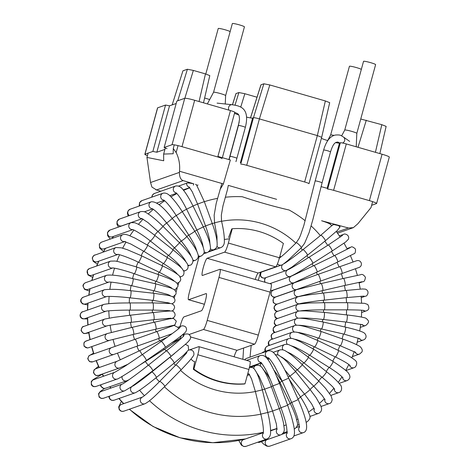 <?xml version="1.0" encoding="UTF-8"?>
<svg xmlns="http://www.w3.org/2000/svg" width="470" height="470" viewBox="0 0 470 470"><rect width="100%" height="100%" fill="white"/><g stroke="black" fill="none" stroke-linecap="round" stroke-linejoin="round"><path stroke-width="0.7" d="M180.022 326.544L180.175 325.986A8.948 1.222 -73.9 0 1 183.934 316.903L201.424 310.764A8.948 1.222 -73.9 0 0 205.073 302.093A8.948 1.222 -73.9 0 0 206.254 293.574A8.948 1.222 -73.9 0 0 206.124 293.58L188.635 299.719A8.948 1.222 -73.9 0 1 188.511 299.725A8.948 1.222 -73.9 0 1 189.575 291.617L199.104 256.779M279.474 257.772A8.948 1.222 106.1 0 1 275.714 266.86L258.224 273L207.111 258.283L224.601 252.143A8.948 1.222 -73.9 0 0 228.361 243.055L279.474 257.772L283.392 243.454A77.856 76.763 -109.3 0 0 232.28 228.737L231.716 228.937L228.596 237.538M255.239 279.462A8.948 1.222 106.1 0 1 258.224 273M207.111 258.283A8.948 1.222 -73.9 0 0 203.463 266.954A8.948 1.222 -73.9 0 0 202.282 275.473A8.948 1.222 -73.9 0 0 202.411 275.467L219.901 269.328A8.948 1.222 -73.9 0 1 220.025 269.322A8.948 1.222 -73.9 0 1 218.961 277.423L207.205 320.387L258.324 335.104A8.948 1.222 106.1 0 1 254.558 344.187L237.068 350.326L190.544 336.931M220.025 269.322L271.137 284.039A8.948 1.222 106.1 0 1 270.074 292.14L258.324 335.104M189.128 334.499L203.445 329.47A8.948 1.222 -73.9 0 0 207.205 320.387M234.084 356.789A8.948 1.222 106.1 0 1 237.068 350.326M198.869 346.649L249.987 361.365A8.948 1.222 106.1 0 1 248.918 369.473L197.805 354.756A8.948 1.222 -73.9 0 0 198.869 346.649A8.948 1.222 -73.9 0 0 198.745 346.654L189.68 349.839M232.28 228.737L228.361 243.055M197.805 354.756L193.887 369.073A77.856 76.763 -109.3 0 0 244.999 383.79L248.918 369.473M244.999 383.79L244.435 383.984A77.856 76.763 -109.3 0 1 193.323 369.267L193.887 369.073M194.75 361.265L193.323 369.267M356.219 146.787L356.818 133.363A6.263 0.599 -164.7 0 0 350.931 131.148A6.263 0.599 -164.7 0 0 344.739 130.061L341.643 135.871M327.678 140.548L330.633 135.008A6.263 0.599 15.3 0 1 330.704 134.955A6.263 0.599 15.3 0 1 334.076 135.407M225.253 104.04L225.629 95.592A6.263 0.599 -164.7 0 0 219.743 93.371A6.263 0.599 -164.7 0 0 213.55 92.29L207.352 103.923M204.603 98.048A6.263 0.599 15.3 0 1 209.661 99.587M330.627 135.013L349.433 66.282A6.263 0.599 15.3 0 1 349.51 66.223A6.263 0.599 15.3 0 1 355.232 67.251A6.263 0.599 15.3 0 1 361.336 69.378M213.545 92.296L232.345 23.565A6.263 0.599 15.3 0 1 232.427 23.5A6.263 0.599 15.3 0 1 238.966 24.751A6.263 0.599 15.3 0 1 244.429 26.872L225.629 95.598M356.818 133.374L375.618 64.643A6.263 0.599 -164.7 0 0 370.154 62.522A6.263 0.599 -164.7 0 0 363.615 61.27A6.263 0.599 -164.7 0 0 363.539 61.335L344.733 130.067M230.147 31.602A6.263 0.599 -164.7 0 0 224.037 29.481A6.263 0.599 -164.7 0 0 218.321 28.447A6.263 0.599 -164.7 0 0 218.239 28.511L205.795 74.007M165.558 105.045L152.868 151.44L156.839 152.227L169.529 105.826L165.558 105.045L157.662 107.818A8.948 0.858 15.3 0 0 157.544 107.906L144.854 154.307A8.948 0.858 -164.7 0 0 147.427 155.658M152.868 151.44L144.966 154.213A8.948 0.858 -164.7 0 0 144.854 154.307M235.964 93.595L238.883 92.543L244.841 93.718L257.014 97.219M360.748 119.01L381.805 124.679L386.134 126.389M371.629 205.284L376.499 203.575A8.948 0.858 -164.7 0 0 376.611 203.487A8.948 0.858 -164.7 0 0 369.391 200.631L333.612 190.326A5.37 0.517 -164.7 0 0 327.655 189.151L340.351 142.757A5.37 0.517 15.3 0 1 346.308 143.932L333.612 190.326M369.391 200.631L382.087 154.231A8.948 0.858 15.3 0 1 389.307 157.086L376.611 203.487M340.351 142.757L339.505 143.05A8.948 0.858 -164.7 0 1 335.592 142.598M321.392 138.333A8.948 0.858 -164.7 0 0 327.743 140.565M304.648 181.99L317.344 135.589L321.68 137.293L308.984 183.7A5.37 0.517 -164.7 0 0 304.648 181.99L246.721 165.311A5.37 0.517 -164.7 0 0 240.763 164.136M260.932 84.835L263.852 83.783L269.804 84.953L325.357 100.95L329.693 102.66M246.644 117.124A8.948 0.858 -164.7 0 0 252.613 118.035L253.459 117.735L241.022 163.184M234.501 113.317A8.948 0.858 -164.7 0 0 238.772 114.921M222.093 158.684A5.37 0.517 -164.7 0 0 217.757 156.968L181.978 146.669A8.948 0.858 -164.7 0 0 172.049 144.713L164.147 147.48L166.991 148.661M217.757 156.968L230.453 110.573A5.37 0.517 15.3 0 1 234.783 112.289L222.375 157.656M156.839 152.227L164.923 149.389M325.357 100.95L317.344 135.589L259.411 118.91C256.279 117.988 254.293 117.6 253.459 117.735L263.852 83.783M382.087 154.231L346.308 143.932M230.453 110.573L194.674 100.275A8.948 0.858 15.3 0 0 184.739 98.312L176.843 101.085L164.147 147.48M169.529 105.826L176.185 103.494M182.93 70.847L172.143 104.939M183 70.794L187.401 69.249L193.358 70.424L205.466 73.907L209.796 75.617M332.137 225.565L331.755 225.694M340.086 226.869L338.329 225.547L333.248 224.425L333.571 224.084L333.183 224.989M370.953 207.646L357.858 223.761L353.364 227.65L348.435 228.003L321.586 220.741C327.549 222.692 330.563 224.014 330.639 224.707L330.68 224.437M305.171 220.759A110.074 108.523 70.7 0 0 289.144 210.031C273.317 206.365 257.689 201.936 242.262 196.736A110.074 108.523 70.7 0 0 225.224 197.253M217.91 156.428L230.359 159.964L223.391 183.911L220.048 189.504M276.642 199.333L228.314 185.386L227.38 189.992M148.032 153.461L146.946 157.432L150.553 182.519L179.399 172.396C179.446 177.025 180.697 179.763 183.159 180.603L193.787 183.817C189.339 182.924 186.954 182.736 186.631 183.241L178.606 186.061M196.46 184.757L195.52 184.311M179.399 172.396L179.528 171.245L223.391 183.911M179.528 171.245C180.11 164.465 178.982 158.237 176.138 152.574L173.271 148.496L174.264 144.848M178.036 145.63L176.138 152.574M165.129 148.485L165.646 148.103M146.94 157.432L163.695 160.763L163.625 154.078L173.201 153.731L173.271 148.496M321.051 186.613L327.837 188.499M150.553 182.519L151.945 187.089L156.557 189.939L183.159 180.603M253.724 368.48A3.578 3.531 -109.3 0 1 256.062 365.396L250.863 367.223M259.217 272.647A3.578 3.531 -109.3 0 0 260.374 272.453L281.53 265.027C281.747 265.333 283.927 263.758 288.069 260.31L301.346 247.725A3.578 0.541 -135.4 0 0 299.173 244.829A3.578 0.541 -135.4 0 0 296.247 242.696C287.74 251.174 281.994 256.385 279.004 258.336M281.53 265.027A3.578 3.531 -109.3 0 1 277.5 263.746M340.092 226.863L337.407 230.429L325.34 240.793A3.578 0.564 -128.9 0 0 323.53 237.655A3.578 0.564 -128.9 0 0 320.84 235.223L333.571 224.084M325.34 240.793L307.462 255.228A3.578 0.564 -128.9 0 0 305.653 252.09A3.578 0.564 -128.9 0 0 302.968 249.658L320.84 235.223M307.462 255.228L292.005 267.025L286.348 270.456A3.578 3.531 -109.3 0 1 282.77 264.428M286.348 270.456L265.192 277.882A3.578 3.531 -109.3 0 1 261.367 272.107M339.411 235.864L343.611 234.389A3.578 3.531 70.7 0 0 341.69 236.028M343.611 234.389C344.428 233.155 350.138 235.006 348.346 239.3L345.72 241.956L332.096 251.056A3.578 0.582 -122.4 0 0 330.669 247.719A3.578 0.582 -122.4 0 0 328.254 245.011L342.419 235.447M332.096 251.056L312.726 263.37A3.578 0.582 -122.4 0 0 311.293 260.039A3.578 0.582 -122.4 0 0 308.884 257.331L328.254 245.011M312.726 263.37C303.978 268.846 295.736 274.063 290.542 276.389A3.578 3.531 -109.3 0 1 286.03 274.186A3.578 3.531 -109.3 0 1 288.169 269.639L288.175 269.633C288.709 269.604 299.549 263.329 308.884 257.331M265.221 282.335A3.578 3.531 -109.3 0 1 266.049 277.582M346.995 248.56L350.72 247.255A3.578 3.531 70.7 0 0 349.375 248.119M350.72 247.255C351.654 246.321 353.234 246.926 355.455 249.059C355.637 252.132 355.091 253.718 353.828 253.812L337.689 262.002A3.578 0.593 -116 0 0 336.655 258.524A3.578 0.593 -116 0 0 334.552 255.568L350.068 247.719M337.689 262.002L317.056 272.048A3.578 0.593 -116 0 0 316.022 268.57A3.578 0.593 -116 0 0 313.925 265.609L334.552 255.568M317.056 272.048L294.061 282.752A3.578 3.531 -109.3 0 1 289.543 280.543A3.578 3.531 -109.3 0 1 291.694 275.996L313.925 265.609M294.061 282.752L272.906 290.178A3.578 3.531 -109.3 0 1 270.579 290.172M269.945 283.692A3.578 3.531 -109.3 0 1 270.532 283.422L291.694 275.996M350.432 255.657L353.07 262.007L356.378 260.827A3.578 3.531 70.7 0 0 356.231 260.885M356.378 260.827L357.271 260.574C359.186 260.404 360.514 261.208 361.248 262.983C361.724 264.898 361.101 266.349 359.397 267.336L342.043 273.499A3.578 0.599 -109.5 0 0 341.408 269.927A3.578 0.599 -109.5 0 0 339.651 266.754L356.607 260.75M342.043 273.499L320.411 281.148A3.578 0.599 -109.5 0 0 319.782 277.576A3.578 0.599 -109.5 0 0 318.026 274.398L339.651 266.754M320.411 281.148L296.858 289.467A3.578 3.531 -109.3 0 1 292.346 287.258A3.578 3.531 -109.3 0 1 294.49 282.711L318.026 274.398M296.858 289.467L275.702 296.893A3.578 3.531 -109.3 0 1 271.184 294.684A3.578 3.531 -109.3 0 1 273.329 290.137L294.49 282.711M361.33 281.871A3.578 3.531 70.7 0 0 362.881 281.7L359.174 282.999M362.117 281.747L345.103 285.408A3.578 0.593 -103 0 0 344.898 281.871A3.578 0.593 -103 0 0 343.523 278.428A3.578 0.593 -103 0 0 343.494 278.434L360.584 274.738C362.094 273.881 363.715 274.756 365.454 277.359C364.943 280.49 364.086 281.935 362.881 281.7M345.103 285.408L322.743 290.56A3.578 0.593 -103 0 0 322.538 287.029A3.578 0.593 -103 0 0 321.169 283.586A3.578 0.593 -103 0 0 321.139 283.586L343.494 278.434M322.743 290.56L298.902 296.447A3.578 3.531 -109.3 0 1 294.385 294.238A3.578 3.531 -109.3 0 1 296.529 289.69L321.139 283.586M298.902 296.447L277.741 303.873A3.578 3.531 -109.3 0 1 273.229 301.664A3.578 3.531 -109.3 0 1 275.373 297.116L296.529 289.69M362.946 296.112A3.578 3.531 70.7 0 0 365.431 296.176L361.254 297.645M363.874 296.106L346.837 297.575A3.578 0.582 -96.5 0 0 347.072 294.584A3.578 0.582 -96.5 0 0 346.255 290.666A3.578 0.582 -96.5 0 0 346.026 290.46L362.352 288.968L365.396 289.132C370.589 291.324 366.688 296.817 365.431 296.176M346.837 297.575L324.03 300.171A3.578 0.582 -96.5 0 0 324.265 297.181A3.578 0.582 -96.5 0 0 323.448 293.262A3.578 0.582 -96.5 0 0 323.219 293.057L346.026 290.46M324.03 300.171C312.997 301.376 300.624 303.297 300.154 303.608A3.578 3.531 -109.3 0 1 297.234 297.105A3.578 3.531 -109.3 0 1 297.792 296.852C303.173 295.442 312.903 294.308 323.219 293.057M277.958 311.228A3.578 3.531 -109.3 0 1 276.636 304.278L297.792 296.852M363.151 310.359A3.578 3.531 70.7 0 0 366.377 310.835L361.647 312.497M364.127 310.505C362.253 310.124 356.613 309.906 347.218 309.848A3.578 0.564 -90 0 0 347.753 307.439A3.578 0.564 -90 0 0 347.571 303.456A3.578 0.564 -90 0 0 347.218 302.692L364.626 303.332L367.757 304.49C369.573 307.762 369.109 309.877 366.377 310.835M347.218 309.848L324.247 309.853A3.578 0.564 -90 0 0 324.776 307.451A3.578 0.564 -90 0 0 324.594 303.467A3.578 0.564 -90 0 0 324.241 302.698L347.218 302.692M299.261 311.046A3.578 3.531 -109.3 0 1 298.262 304.102L309.096 303.003L324.241 302.698M277.752 318.431A3.578 3.531 -109.3 0 1 277.1 311.528L298.262 304.102M361.906 324.512A3.578 3.531 70.7 0 0 365.701 325.498L360.314 327.39M362.863 324.799L346.249 322.079A3.578 0.541 -83.6 0 0 346.936 320.246A3.578 0.541 -83.6 0 0 347.324 316.58A3.578 0.541 -83.6 0 0 347.054 314.965C354.915 315.863 360.602 316.768 364.115 317.691C365.413 317.738 366.723 318.637 368.039 320.387C369.173 321.586 368.392 323.289 365.701 325.498M346.249 322.079L323.395 319.494A3.578 0.541 -83.6 0 0 324.083 317.661A3.578 0.541 -83.6 0 0 324.464 314.001A3.578 0.541 -83.6 0 0 324.2 312.38L347.054 314.965M298.321 318.208A3.578 3.531 -109.3 0 1 297.927 311.352C297.868 310.993 300.518 310.852 305.882 310.929L324.2 312.38M276.807 325.528A3.578 3.531 -109.3 0 1 276.765 318.778L297.927 311.352M359.197 338.423A3.578 3.531 70.7 0 0 363.41 339.98L357.224 342.148M360.09 338.846L343.94 334.105A3.578 0.505 -77.1 0 0 345.438 329.758A3.578 0.505 -77.1 0 0 345.538 327.132C353.093 328.871 358.622 330.457 362.129 331.89C362.899 332.208 365.813 333.16 366.077 336.414C365.995 338.1 365.102 339.287 363.41 339.98M343.94 334.105L321.492 328.971A3.578 0.505 -77.1 0 0 322.984 324.617A3.578 0.505 -77.1 0 0 323.09 321.991L345.538 327.132M296.664 325.199A3.578 3.531 -109.3 0 1 296.793 318.513C297.075 317.967 300.166 318.049 306.07 318.766L323.09 321.991M275.115 332.431A3.578 3.531 -109.3 0 1 275.632 325.939L296.793 318.513M355.044 351.954A3.578 3.531 70.7 0 0 359.532 354.092L352.353 356.613M355.831 352.477L340.315 345.791A3.578 0.47 -70.7 0 0 341.907 342.671A3.578 0.47 -70.7 0 0 342.689 339.035C353.693 342.818 360.649 346.613 360.514 347.06C362.282 349.016 362.717 350.702 361.818 352.112L359.532 354.092M340.315 345.791L318.548 338.159A3.578 0.47 -70.7 0 0 320.14 335.039A3.578 0.47 -70.7 0 0 320.922 331.403L342.689 339.035M294.267 331.938A3.578 3.531 -109.3 0 1 294.878 325.498C296.47 324.882 299.942 325.264 305.294 326.638L320.922 331.403M272.682 339.058A3.578 3.531 -109.3 0 1 273.716 332.919L294.878 325.498M349.469 364.961A3.578 3.531 70.7 0 0 354.122 367.675L345.844 370.577M350.132 365.548L347.959 363.868C345.015 361.906 340.838 359.615 335.427 356.983A3.578 0.423 -64.3 0 0 336.814 355.02A3.578 0.423 -64.3 0 0 338.535 350.538C345.973 354.139 351.237 357.188 354.333 359.691C357.118 361.424 357.453 363.862 355.332 367.011L354.122 367.675M335.427 356.983L314.612 346.954A3.578 0.423 -64.3 0 0 316.005 344.992A3.578 0.423 -64.3 0 0 317.726 340.503L338.535 350.538M291.171 338.353A3.578 3.531 -109.3 0 1 292.199 332.214C297.88 331.573 298.35 333.007 303.52 334.411L317.726 340.503M269.557 345.327A3.578 3.531 -109.3 0 1 271.043 339.634L292.199 332.214M342.524 377.281A3.578 3.531 70.7 0 0 347.242 380.541L339.146 383.385M343.059 377.909L340.862 375.736C338.124 373.409 334.282 370.677 329.329 367.546A3.578 0.376 -57.9 0 0 330.316 366.529A3.578 0.376 -57.9 0 0 332.355 363.357A3.578 0.376 -57.9 0 0 333.136 361.483C342.759 367.887 347.853 371.77 348.417 373.139C350.732 376.317 350.338 378.791 347.242 380.541M329.329 367.546L309.73 355.244A3.578 0.376 -57.9 0 0 310.723 354.227A3.578 0.376 -57.9 0 0 312.762 351.055A3.578 0.376 -57.9 0 0 313.537 349.181L333.136 361.483M287.393 344.363A3.578 3.531 -109.3 0 1 288.797 338.576C293.133 338.03 293.233 339.017 294.784 339.311L300.859 342.001L313.537 349.181M265.773 351.155A3.578 3.531 -109.3 0 1 267.642 346.002L288.797 338.576M334.276 388.778A3.578 3.531 70.7 0 0 338.982 392.544L330.833 395.405M334.681 389.413C333.9 387.697 329.705 383.673 322.097 377.345A3.578 0.323 -51.5 0 0 322.62 376.975A3.578 0.323 -51.5 0 0 325.222 373.914A3.578 0.323 -51.5 0 0 326.556 371.741C333.071 376.946 337.595 381.258 340.139 384.666C341.866 385.753 342.689 391.381 338.982 392.544M322.097 377.345L303.961 362.922A3.578 0.323 -51.5 0 0 304.484 362.552A3.578 0.323 -51.5 0 0 307.086 359.491A3.578 0.323 -51.5 0 0 308.42 357.318L326.556 371.741M282.993 349.903A3.578 3.531 -109.3 0 1 284.714 344.51C286.747 344.175 288.292 344.316 289.35 344.945C294.155 346.972 300.512 351.096 308.42 357.318M262.084 352.929A3.578 3.531 -109.3 0 1 263.553 351.936L284.714 344.51M324.811 399.306A3.578 3.531 70.7 0 0 329.435 403.53L321.022 406.48M325.093 399.923L322.232 395.546L313.831 386.258L318.877 381.182L325.487 388.244L331.056 395.811L332.208 399.512C331.744 401.985 330.821 403.325 329.435 403.53M313.831 386.258L297.381 369.896L302.427 364.82L318.877 381.182M278.023 354.903A3.578 3.531 -109.3 0 1 279.991 349.944C282.188 349.51 284.238 349.962 286.13 351.307C290.63 354.033 296.059 358.539 302.427 364.82M314.224 408.736A3.578 3.531 70.7 0 0 318.736 413.359L309.824 416.485M304.619 394.166L310.2 389.689L316.005 397.485L320.798 405.874L321.404 407.825C321.674 408.483 322.138 411.685 318.736 413.359M290.061 376.071L295.642 371.588L310.2 389.689M306.088 422.095A3.578 3.531 70.7 0 0 307.004 421.907L306.117 422.219M297.98 399.007L300.63 397.156C303.808 402.173 306.264 406.668 307.997 410.651C308.796 414.84 312.714 416.996 307.004 421.907M282.776 382.451L282.276 381.329M267.894 359.585A3.578 3.531 -109.3 0 1 268.899 359.033L269.545 358.863M287.54 404.917L290.284 403.489C292.939 408.918 294.913 413.759 296.218 418.012C296.711 422.342 299.784 424.974 294.39 429.075M279.374 382.98L280.02 382.615L290.284 403.489M260.315 366.136A3.578 3.531 -109.3 0 1 261.608 363.169M257.713 442.235A3.578 3.531 70.7 0 0 259.904 442.194L281.054 434.774C285.895 431.583 283.933 428.628 283.668 424.028C282.834 419.551 281.377 414.411 279.292 408.612L272.559 411.044L276.354 423.934L277.006 429.633M277.041 429.228A3.578 3.531 70.7 0 0 281.054 434.774M272.559 411.044L264.657 389.16L271.39 386.728L279.292 408.612M263.388 432.659L243.636 439.591A3.578 3.531 70.7 0 0 241.492 444.144A3.578 3.531 70.7 0 0 246.016 446.341L267.16 438.921C271.701 436.383 270.432 431.348 270.509 428.74C270.174 424.069 269.275 418.641 267.794 412.454A110.074 108.523 70.7 0 0 272.547 411.003M263.329 433.152A3.578 3.531 70.7 0 0 267.16 438.921M263.259 433.499C263.764 429.703 262.959 423.247 260.838 414.135L267.794 412.454L262.348 389.841C260.468 382.163 258.435 376.194 256.244 371.946C253.994 368.556 253.912 367.105 249.194 367.446M180.55 370.384A86.803 85.587 70.7 0 0 215.137 389.853A86.803 85.587 70.7 0 0 255.386 391.522L262.348 389.841M249.27 374.214A3.578 3.531 -109.3 0 1 247.866 373.321M322.062 182.859A3.578 0.341 -164.7 0 0 318.701 181.584A3.578 0.341 -164.7 0 0 315.153 180.968L323.619 150.036A3.578 0.341 -164.7 0 1 327.161 150.653A3.578 0.341 -164.7 0 1 330.522 151.928L322.062 182.859L313.02 219.067L309.143 232.527L304.613 243.26L301.346 247.725M244.729 359.85A3.578 3.531 -109.3 0 1 246.544 358.381A3.578 3.531 -109.3 0 1 246.55 358.381L267.706 350.955C269.745 350.52 271.384 350.861 272.624 351.971C273.029 351.766 274.991 354.092 278.504 358.945C282.112 364.544 285.507 370.947 288.697 378.15L282.159 381.058L275.091 367.052C274.045 365.184 271.325 360.725 269.028 358.31L268.305 357.688M268.576 357.893A3.578 3.531 -109.3 0 1 267.706 350.955M282.159 381.058L291.688 402.479L294.978 401.063L298.233 399.565L288.697 378.15M299.507 426.936A3.578 3.531 70.7 0 0 303.467 432.594M260.991 362.493A3.578 3.531 -109.3 0 1 260.251 355.579L246.562 360.378M260.709 362.253C261.062 362.241 262.377 364.091 264.651 367.793C267.342 372.375 271.055 381.011 272.817 385.899L279.527 383.403L275.067 372.563C271.772 365.736 269.668 361.812 268.74 360.79C266.014 356.424 263.188 354.686 260.251 355.579M272.817 385.899L280.954 407.754L284.315 406.515L287.663 405.257L279.527 383.403M287.252 432.899A3.578 3.531 70.7 0 0 291.118 438.68M266.654 439.826A3.578 3.531 70.7 0 0 269.897 446.124L291.059 438.704C293.885 437.711 294.96 434.656 294.273 429.539C294.255 427.8 293.292 423.423 291.388 416.414L287.663 405.257M323.619 150.036C326.245 141.047 330.204 136.042 335.51 135.025C341.396 134.602 340.926 135.777 343.47 137.029A3.578 3.478 128.5 0 1 342.665 143.021M339.616 143.009A3.578 3.478 128.5 0 1 339.011 142.627L337.677 142.04L335.927 142.398C335.069 143.097 333.165 143.385 330.522 151.928M238.431 125.508A3.578 0.341 -164.7 0 1 241.974 126.125A3.578 0.341 -164.7 0 1 245.334 127.399L236.874 158.331A3.578 0.341 -164.7 0 0 233.514 157.056A3.578 0.341 -164.7 0 0 229.965 156.439L238.431 125.508L239.524 119.292L239.183 115.884L238.501 114.504L237.591 113.611L234.753 112.389M227.363 189.992L222.974 205.866L221.335 215.195L221.523 221.117L214.567 222.809L216.999 236.416L217.017 242.162M221.523 221.117C223.432 229.101 224.372 235.582 224.349 240.564C224.578 244.089 223.438 246.427 220.929 247.578A3.578 3.531 -109.3 0 1 216.929 246.339M186.631 183.241A3.578 3.531 70.7 0 0 189.339 187.16M196.448 184.739L204.315 201.624L197.588 204.068L192.259 191.76L189.063 186.878M204.315 201.624L212.258 223.491L208.897 224.719L205.531 225.935L197.588 204.068M212.258 223.491C214.978 231.064 216.6 237.268 217.117 242.115C217.163 246.251 217.598 247.379 214.062 249.646A3.578 3.531 -109.3 0 1 210.366 248.759M151.628 197.218L152.48 194.933L154.477 193.452A3.578 3.531 70.7 0 0 152.133 197.042M154.477 193.452L175.633 186.026A3.578 3.531 70.7 0 0 176.291 192.935M197.6 204.097A110.074 108.523 70.7 0 0 193.023 206.03L186.608 209.209C182.36 200.79 178.835 195.291 176.027 192.724M175.633 186.026C180.738 185.204 182.824 189.686 184.61 191.689C187.371 195.514 190.174 200.296 193.029 206.036L203.322 226.898L196.901 230.065A86.803 85.587 70.7 0 0 194.792 231.234M203.322 226.898C206.8 233.995 209.056 239.87 210.09 244.518C210.519 248.336 211.406 249.829 207.47 252.472A3.578 3.531 -109.3 0 1 204.115 251.897M139.185 206.048L139.531 202.717L141.875 200.643A3.578 3.531 70.7 0 0 139.989 205.766M141.875 200.643L163.037 193.217A3.578 3.531 70.7 0 0 163.948 200.155M163.037 193.217C167.42 192.289 170.075 196.061 172.061 197.976C175.316 201.559 178.729 206.136 182.307 211.7L176.274 215.56C170.98 207.452 166.791 202.264 163.701 200.003M182.307 211.7L194.827 231.293L191.883 233.337L188.793 235.147L176.274 215.56M194.827 231.293C198.98 237.838 201.824 243.301 203.351 247.69C204.115 251.333 205.566 252.86 201.236 256.027A3.578 3.531 -109.3 0 1 198.246 255.709M128.093 216.036L127.399 212.916L128.145 210.736L130.161 209.215A3.578 3.531 70.7 0 0 129.42 215.571M130.161 209.215L151.317 201.789A3.578 3.531 70.7 0 0 152.468 208.739M151.317 201.789C156.404 201.383 163.395 206.97 172.284 218.544L166.715 223.044C160.388 215.372 155.564 210.566 152.245 208.633M172.284 218.544L186.878 236.621L184.216 239.024L181.303 241.116L166.715 223.044M186.878 236.621C191.678 242.596 195.062 247.631 197.036 251.709L198.117 254.752C198.358 255.31 198.898 258.553 195.444 260.268A3.578 3.531 -109.3 0 1 192.829 260.145M118.422 227.086L116.924 224.255L117.077 221.282L119.474 219.061A3.578 3.531 70.7 0 0 117.33 223.608A3.578 3.531 70.7 0 0 121.842 225.817L142.198 218.673M119.474 219.061L140.636 211.635A3.578 3.531 70.7 0 0 141.993 218.585M163.067 226.475L158.049 231.563L147.88 222.486L141.799 218.515M179.546 242.808L174.529 247.901L158.049 231.563M140.636 211.635C145.248 211.03 146.246 212.928 149.343 214.655C153.496 217.592 158.073 221.535 163.09 226.481L179.569 242.814C187.43 250.469 192.606 257.889 192.565 259.17C193.787 260.398 192.024 265.303 190.156 265.139A3.578 3.531 -109.3 0 1 187.929 265.168M185.468 261.255A3.578 3.531 -109.3 0 1 185.527 260.926M110.291 239.066L107.671 235.752L107.43 232.621L109.951 230.059A3.578 3.531 70.7 0 0 107.806 234.606A3.578 3.531 70.7 0 0 112.324 236.815L132.828 229.624M109.951 230.059L131.112 222.639A3.578 3.531 70.7 0 0 132.663 229.572M150.388 241.022L168.548 255.41A3.578 0.323 128.4 0 0 170.745 253.16A3.578 0.323 128.4 0 0 172.989 249.94A3.578 0.323 128.4 0 0 172.995 249.799L154.836 235.411A3.578 0.323 128.4 0 1 154.83 235.546A3.578 0.323 128.4 0 1 152.58 238.766A3.578 0.323 128.4 0 1 150.388 241.022C142.78 234.771 133.274 229.301 132.499 229.53M183.793 271.161L185.45 270.579A3.578 3.531 -109.3 0 1 183.594 270.702M180.727 267.248A3.578 3.531 -109.3 0 1 180.744 266.825M103.523 251.591L99.628 247.972L99.335 244.265L100.427 242.802L101.708 242.079A3.578 3.531 70.7 0 0 99.569 246.633A3.578 3.531 70.7 0 0 104.093 248.83M101.708 242.079L122.87 234.653A3.578 3.531 70.7 0 0 124.597 241.568M143.826 251.291L163.442 263.558A3.578 0.376 122 0 0 165.093 261.602A3.578 0.376 122 0 0 167.097 258.118A3.578 0.376 122 0 0 167.244 257.49L147.621 245.222A3.578 0.376 122 0 1 147.48 245.851A3.578 0.376 122 0 1 145.477 249.329A3.578 0.376 122 0 1 143.826 251.291L130.701 243.965L124.462 241.551L125.237 241.41M180.057 276.983L181.373 276.524A3.578 3.531 -109.3 0 1 179.881 276.701M176.714 273.781A3.578 3.531 -109.3 0 1 176.655 273.27M94.852 254.957A3.578 3.531 70.7 0 0 92.901 259.957A3.578 3.531 70.7 0 0 97.219 261.714L117.982 254.435M97.384 264.187L93.213 261.338L92.237 257.942L93.818 255.486L116.014 247.537A3.578 3.531 70.7 0 0 113.952 252.302A3.578 3.531 70.7 0 0 117.9 254.423M116.014 247.537L121.342 247.813L127.382 249.74L141.546 255.792A3.578 0.429 115.6 0 1 141.229 257.243A3.578 0.429 115.6 0 1 139.643 260.633A3.578 0.429 115.6 0 1 138.444 262.248C129.262 257.654 118.187 254.017 117.788 254.417L118.381 254.293M141.546 255.792L162.373 265.785A3.578 0.429 115.6 0 1 162.056 267.242A3.578 0.429 115.6 0 1 160.47 270.632A3.578 0.429 115.6 0 1 159.277 272.242L138.444 262.248M176.967 283.251L177.983 282.893A3.578 3.531 -109.3 0 1 176.826 283.087M173.501 280.778A3.578 3.531 -109.3 0 1 173.33 280.191M92.666 277.382L87.913 274.897L87.285 270.326L89.465 268.546A3.578 3.531 70.7 0 0 87.943 274.198A3.578 3.531 70.7 0 0 91.832 275.303L112.706 267.982M89.465 268.546L110.626 261.126A3.578 3.531 70.7 0 0 108.987 266.631A3.578 3.531 70.7 0 0 112.647 267.982M110.626 261.126L115.144 261.032L118.046 261.567L136.67 266.995A3.578 0.47 109.2 0 1 136.265 269.533A3.578 0.47 109.2 0 1 134.314 273.752C124.562 270.197 112.994 267.589 112.571 267.982L112.994 267.882M136.67 266.995L158.455 274.586A3.578 0.47 109.2 0 1 158.043 277.13A3.578 0.47 109.2 0 1 156.093 281.348L134.314 273.752M174.564 289.878L175.316 289.614A3.578 3.531 -109.3 0 1 174.464 289.796M171.145 288.122A3.578 3.531 -109.3 0 1 170.833 287.481M108.917 282.076A3.578 3.531 70.7 0 1 104.434 278.316A3.578 3.531 70.7 0 1 106.772 275.25L85.616 282.67A3.578 3.531 70.7 0 0 83.278 285.742A3.578 3.531 70.7 0 0 87.984 289.426L108.952 282.071M106.772 275.25C111.907 274.598 120.673 275.743 133.069 278.687A3.578 0.511 102.8 0 1 132.734 282.447A3.578 0.511 102.8 0 1 131.483 285.666C121.049 283.146 108.799 281.671 108.864 282.082L109.146 282.006M133.069 278.687L155.529 283.786A3.578 0.511 102.8 0 1 155.194 287.552A3.578 0.511 102.8 0 1 153.943 290.766L131.483 285.666M172.884 296.782L173.412 296.599A3.578 3.531 -109.3 0 1 172.825 296.746M169.705 295.706A3.578 3.531 -109.3 0 1 169.206 295.054M87.679 304.924L82.45 303.861L80.922 302.016C80.2 300.154 81.01 298.532 83.349 297.158A3.578 3.531 70.7 0 0 81.228 301.769A3.578 3.531 70.7 0 0 85.716 303.908L106.766 296.523M83.349 297.158L104.505 289.732A3.578 3.531 70.7 0 0 102.389 294.343A3.578 3.531 70.7 0 0 106.755 296.529M104.505 289.732C110.985 288.974 119.738 289.303 130.778 290.719A3.578 0.541 96.3 0 1 130.731 295.689A3.578 0.541 96.3 0 1 129.99 297.833C119.691 296.623 108.035 296.141 106.719 296.535L106.878 296.488M130.778 290.719L153.637 293.262A3.578 0.541 96.3 0 1 153.59 298.227A3.578 0.541 96.3 0 1 152.85 300.377L129.99 297.833M171.95 303.879L172.29 303.761A3.578 3.531 -109.3 0 1 171.92 303.867M169.229 303.397A3.578 3.531 -109.3 0 1 168.507 302.78M106.226 311.152L106.161 311.169A3.578 3.531 70.7 0 1 102.583 310.318A3.578 3.531 70.7 0 1 103.852 304.396L82.697 311.816A3.578 3.531 70.7 0 0 81.422 317.744A3.578 3.531 70.7 0 0 85.064 318.572L106.179 311.163M103.852 304.396C109.052 303.397 117.706 302.915 129.832 302.95A3.578 0.564 89.9 0 1 130.355 305.077A3.578 0.564 89.9 0 1 130.261 308.931A3.578 0.564 89.9 0 1 129.843 310.112C119.215 310.077 107.283 310.746 106.161 311.169M129.832 302.95L152.803 302.903A3.578 0.564 89.9 0 1 153.326 305.03A3.578 0.564 89.9 0 1 153.238 308.884A3.578 0.564 89.9 0 1 152.821 310.059L129.843 310.112M169.752 311.046A3.578 3.531 -109.3 0 1 168.754 310.541M88.76 332.913L84.888 333.577L83.419 333.383L81.052 330.616C81.804 327.531 82.673 326.151 83.666 326.48A3.578 3.531 70.7 0 0 83.707 333.224A3.578 3.531 70.7 0 0 86.034 333.23L107.184 325.81C110.72 324.976 118.675 323.818 131.06 322.338A3.578 0.582 83.4 0 0 131.283 321.885A3.578 0.582 83.4 0 0 131.112 317.855A3.578 0.582 83.4 0 0 130.237 315.223L113.464 317.42L104.822 319.054A3.578 3.531 70.7 0 0 104.863 325.804A3.578 3.531 70.7 0 0 107.189 325.81M130.237 315.223L153.038 312.585A3.578 0.582 83.4 0 1 153.913 315.217A3.578 0.582 83.4 0 1 154.089 319.248A3.578 0.582 83.4 0 1 153.86 319.7L131.06 322.338M172.202 318.349L172.449 318.261A3.578 3.531 -109.3 0 1 172.132 318.36M171.468 318.454A3.578 3.531 -109.3 0 1 169.97 318.202M86.104 341.003L86.245 340.95A3.578 3.531 70.7 0 0 87.814 347.882A3.578 3.531 70.7 0 0 88.613 347.706L87.52 347.988L84.036 346.208L83.93 342.841L85.088 341.496L89.94 339.651L88.671 332.308M86.245 340.95L107.401 333.53A3.578 3.531 70.7 0 0 108.975 340.462A3.578 3.531 70.7 0 0 109.774 340.28L88.613 347.706M107.401 333.53L131.994 327.384A3.578 0.593 76.9 0 1 133.321 330.492A3.578 0.593 76.9 0 1 133.686 334.305A3.578 0.593 76.9 0 1 133.609 334.358L109.774 340.28M131.994 327.384L154.342 322.191A3.578 0.593 76.9 0 1 155.67 325.299A3.578 0.593 76.9 0 1 156.034 329.112A3.578 0.593 76.9 0 1 155.958 329.164L133.609 334.358M173.783 325.399A3.578 3.531 -109.3 0 1 172.19 325.598M90.404 355.056A3.578 3.531 70.7 0 0 88.248 359.597A3.578 3.531 70.7 0 0 92.766 361.812L89.606 361.665L87.714 358.728L88.912 355.808L93.471 353.217M90.387 355.062L111.555 347.636A3.578 3.531 70.7 0 0 109.41 352.183A3.578 3.531 70.7 0 0 113.928 354.392L92.766 361.812M111.555 347.636L135.072 339.287A3.578 0.599 70.4 0 1 136.835 342.46A3.578 0.599 70.4 0 1 137.475 346.032L113.928 354.392M135.072 339.287L156.686 331.603A3.578 0.599 70.4 0 1 158.449 334.775A3.578 0.599 70.4 0 1 159.089 338.347L137.475 346.032M173.207 325.716A3.578 3.531 -109.3 0 1 173.407 325.639L174.164 325.41L178.195 327.561L178.459 328.847M98.447 375.377L119.609 367.951A3.578 3.531 70.7 0 1 115.091 365.742A3.578 3.531 70.7 0 1 117.236 361.201L96.08 368.621A3.578 3.531 70.7 0 0 93.935 373.168A3.578 3.531 70.7 0 0 98.447 375.377L95.78 375.43L93.436 372.722L93.994 369.972L98.442 366.324M117.236 361.201L139.449 350.779A3.578 0.593 63.9 0 1 142.034 354.791M139.449 350.779L160.059 340.697A3.578 0.593 63.9 0 1 161.01 341.614M100.862 384.754A3.578 3.531 70.7 0 0 105.586 388.232L103.694 388.455L100.745 386.211L100.474 384.889M122.159 376.411A3.578 3.531 70.7 0 0 126.741 380.806L105.586 388.232M139.337 365.319L145.054 361.718A3.578 0.582 57.5 0 1 148.062 365.396M145.054 361.718L164.406 349.369A3.578 0.582 57.5 0 1 166.127 351.049M177.819 340.362A3.578 3.531 -109.3 0 1 178.759 339.246M179.475 338.817A3.578 3.531 -109.3 0 1 179.746 338.706L181.203 338.441M109.422 396.169A3.578 3.531 70.7 0 0 114.081 400.211L111.866 400.375L110.18 399.518L109.093 397.808L108.958 396.333M132.869 386.035L132.804 386.058A3.578 3.531 70.7 0 0 130.736 390.605A3.578 3.531 70.7 0 0 135.243 392.791L114.081 400.211M132.804 386.058C133.921 385.7 143.614 378.703 151.828 371.964A3.578 0.564 51 0 1 154.524 374.39A3.578 0.564 51 0 1 156.34 377.528C146.047 385.87 139.014 390.952 135.243 392.791M151.828 371.964L169.682 357.5A3.578 0.564 51 0 1 172.373 359.926A3.578 0.564 51 0 1 174.188 363.063L156.34 377.528M142.516 397.032L121.472 404.417A3.578 3.531 70.7 0 0 119.327 408.965A3.578 3.531 70.7 0 0 123.845 411.174L122.024 411.397L120.526 410.897L119.21 409.599L118.693 406.95L121.377 401.38M142.504 397.044A3.578 3.531 70.7 0 0 140.512 401.609A3.578 3.531 70.7 0 0 145.001 403.748L123.845 411.174M142.633 396.991L142.469 397.062C143.714 396.562 152.474 388.837 159.688 381.399A3.578 0.541 44.5 0 1 162.614 383.52A3.578 0.541 44.5 0 1 164.794 386.416C156.868 394.107 150.952 400.499 145.001 403.748M186.884 352.7L175.815 364.99A3.578 0.541 44.5 0 1 178.741 367.117A3.578 0.541 44.5 0 1 180.921 370.013L164.794 386.416M186.431 353.24A3.578 3.531 -109.3 0 1 186.596 352.318M188.405 350.209A3.578 3.531 -109.3 0 1 188.775 350.056C194.398 348.91 194.692 354.991 193.094 356.154C191.819 358.346 187.759 362.963 180.921 370.013M179.182 328.242A3.578 3.531 -109.3 0 1 181.332 326.086L178.042 327.238M165.281 347.365L146.276 360.566A3.578 0.576 55.2 0 0 144.707 357.294A3.578 0.576 55.2 0 0 142.193 354.686L161.198 341.484A3.578 0.576 55.2 0 1 163.713 344.093A3.578 0.576 55.2 0 1 165.281 347.365C173.295 341.655 178.788 338.083 185.109 332.507C186.396 331.456 186.807 328.659 186.461 328.765L186.096 327.737C186.161 326.65 182.854 325.234 181.332 326.086M142.193 354.686L124.45 366.559L114.862 372.252A3.578 3.531 70.7 0 0 112.724 376.799A3.578 3.531 70.7 0 0 117.236 379.008C117.001 379.766 131.118 371.165 146.276 360.566M114.862 372.252L93.694 379.678A3.578 3.531 70.7 0 0 91.562 384.219A3.578 3.531 70.7 0 0 96.08 386.428L117.236 379.008M183.071 336.661A3.578 3.531 -109.3 0 1 185.356 334.011L182.002 335.186M170.81 356.477L152.774 370.795A3.578 0.564 51.5 0 0 150.988 367.64A3.578 0.564 51.5 0 0 148.32 365.19L166.357 350.867A3.578 0.564 51.5 0 1 169.024 353.322A3.578 0.564 51.5 0 1 170.81 356.477L185.556 344.163C188.358 341.761 189.992 339.845 190.444 338.412C190.468 338.418 191.49 335.915 188.159 333.964L185.356 334.011M148.32 365.19C136.529 374.696 122.629 384.366 122.312 384.061A3.578 3.531 70.7 0 0 120.197 388.602A3.578 3.531 70.7 0 0 124.703 390.805L131.647 386.64L152.774 370.795M122.335 384.049L101.179 391.475A3.578 3.531 70.7 0 0 99.035 396.022A3.578 3.531 70.7 0 0 103.547 398.231L124.709 390.805M228.919 110.133A3.578 3.137 -84.8 0 1 229.008 106.396A3.578 3.137 -84.8 0 1 231.963 104.704C238.93 105.826 250.428 107.019 245.334 127.399M302.404 318.331A68.908 67.939 70.7 0 0 302.451 318.031M303.103 310.87A68.908 67.939 70.7 0 0 303.115 310.547M302.997 303.373A68.908 67.939 70.7 0 0 302.974 303.032M302.087 295.918A68.908 67.939 70.7 0 0 302.022 295.577M300.377 288.603A68.908 67.939 70.7 0 0 300.277 288.263M297.892 281.512A68.908 67.939 70.7 0 0 297.751 281.183M294.655 274.727A68.908 67.939 70.7 0 0 294.484 274.421M280.872 256.99A68.908 67.939 70.7 0 0 279.926 256.127M229.507 238.883A68.908 67.939 70.7 0 0 224.355 239.471M129.479 409.194A127.969 126.171 70.7 0 0 180.345 437.793A127.969 126.171 70.7 0 0 245.534 438.921M113.611 236.363A127.969 126.171 70.7 0 0 112.054 238.449M105.533 248.325A127.969 126.171 70.7 0 0 103.459 251.944M98.859 261.144A127.969 126.171 70.7 0 0 96.802 265.973M93.677 274.656A127.969 126.171 70.7 0 0 91.979 280.437M90.052 288.703A127.969 126.171 70.7 0 0 88.936 295.195M88.031 303.097A127.969 126.171 70.7 0 0 87.637 310.082M87.643 317.667A127.969 126.171 70.7 0 0 88.066 324.935M88.906 332.225A127.969 126.171 70.7 0 0 90.181 339.569M91.809 346.584A127.969 126.171 70.7 0 0 93.93 353.822M96.327 360.566A127.969 126.171 70.7 0 0 99.246 367.511M102.419 373.985A127.969 126.171 70.7 0 0 103.606 376.206M110.021 386.675A127.969 126.171 70.7 0 0 110.961 388.038M119.069 398.466A127.969 126.171 70.7 0 0 123.763 403.613M149.519 400.734A127.969 126.171 70.7 0 0 201.501 430.367A127.969 126.171 70.7 0 0 263.412 432.277M270.585 430.45A127.969 126.171 70.7 0 0 277.03 428.411L270.591 430.673M189.862 187.8A127.969 126.171 70.7 0 0 183.606 190.368M176.932 193.558A127.969 126.171 70.7 0 0 170.98 196.836M164.717 200.761A127.969 126.171 70.7 0 0 159.142 204.72M153.385 209.32A127.969 126.171 70.7 0 0 148.262 213.915M143.074 219.126A127.969 126.171 70.7 0 0 138.468 224.313M133.927 230.059A127.969 126.171 70.7 0 0 129.902 235.781M126.054 241.985A127.969 126.171 70.7 0 0 122.676 248.178M119.562 254.746A127.969 126.171 70.7 0 0 116.883 261.332M114.533 268.182A127.969 126.171 70.7 0 0 112.6 275.079M111.043 282.129A127.969 126.171 70.7 0 0 109.886 289.244M109.128 296.406A127.969 126.171 70.7 0 0 108.77 303.644M108.823 310.823A127.969 126.171 70.7 0 0 109.275 318.09M110.121 325.211A127.969 126.171 70.7 0 0 111.39 332.402M113.023 339.375A127.969 126.171 70.7 0 0 115.085 346.39M117.482 353.135A127.969 126.171 70.7 0 0 120.308 359.873M123.446 366.312A127.969 126.171 70.7 0 0 123.792 366.982M139.567 390.264A127.969 126.171 70.7 0 0 144.413 395.658M164.412 386.798A110.074 108.523 70.7 0 0 209.027 412.196A110.074 108.523 70.7 0 0 260.838 414.146M279.262 408.53A110.074 108.523 70.7 0 0 280.978 407.813M290.207 403.336A110.074 108.523 70.7 0 0 291.705 402.502M300.495 396.944A110.074 108.523 70.7 0 0 304.484 394.001M309.994 389.436A110.074 108.523 70.7 0 0 313.631 386.058M318.595 380.9A110.074 108.523 70.7 0 0 321.832 377.134M326.192 371.453A110.074 108.523 70.7 0 0 328.994 367.334M332.69 361.207A110.074 108.523 70.7 0 0 335.028 356.795M338.018 350.285A110.074 108.523 70.7 0 0 339.851 345.632M342.101 338.835A110.074 108.523 70.7 0 0 343.417 333.988M344.904 326.985A110.074 108.523 70.7 0 0 345.679 322.015M346.384 314.888A110.074 108.523 70.7 0 0 346.607 309.848M346.531 302.692A110.074 108.523 70.7 0 0 346.196 297.645M345.332 290.542A110.074 108.523 70.7 0 0 344.451 285.56M342.818 278.587A110.074 108.523 70.7 0 0 341.396 273.728M339.005 266.978A110.074 108.523 70.7 0 0 337.061 262.307M333.953 255.856A110.074 108.523 70.7 0 0 331.509 251.427M327.713 245.358A110.074 108.523 70.7 0 0 324.805 241.228M320.364 235.611A110.074 108.523 70.7 0 0 311.163 225.947M217.481 198.393A110.074 108.523 70.7 0 0 204.344 201.695M200.62 202.958A110.074 108.523 70.7 0 0 200.097 203.146M186.596 209.185A110.074 108.523 70.7 0 0 182.254 211.629M176.226 215.489A110.074 108.523 70.7 0 0 172.179 218.415M166.627 222.933A110.074 108.523 70.7 0 0 162.92 226.311M157.908 231.422A110.074 108.523 70.7 0 0 154.595 235.217M150.189 240.863A110.074 108.523 70.7 0 0 147.31 245.023M143.567 251.127A110.074 108.523 70.7 0 0 141.159 255.609M138.127 262.096A110.074 108.523 70.7 0 0 136.224 266.837M133.938 273.622A110.074 108.523 70.7 0 0 132.569 278.569M131.054 285.566A110.074 108.523 70.7 0 0 130.243 290.66M129.508 297.78A110.074 108.523 70.7 0 0 129.268 302.95M129.332 310.112A110.074 108.523 70.7 0 0 129.667 315.288M130.525 322.397A110.074 108.523 70.7 0 0 131.43 327.52M133.069 334.487A110.074 108.523 70.7 0 0 134.537 339.481M136.935 346.226A110.074 108.523 70.7 0 0 138.944 351.025M155.905 377.88A110.074 108.523 70.7 0 0 159.354 381.734M262.336 389.812A86.803 85.587 70.7 0 0 264.634 389.107M271.349 386.622A86.803 85.587 70.7 0 0 272.847 385.976M279.938 382.439A86.803 85.587 70.7 0 0 282.006 381.24M288.239 377.134A86.803 85.587 70.7 0 0 289.914 375.894M295.418 371.318A86.803 85.587 70.7 0 0 297.169 369.69M302.128 364.52A86.803 85.587 70.7 0 0 303.69 362.705M308.038 357.012A86.803 85.587 70.7 0 0 309.389 355.026M313.079 348.887A86.803 85.587 70.7 0 0 314.201 346.754M317.185 340.245A86.803 85.587 70.7 0 0 318.072 337.995M320.317 331.191A86.803 85.587 70.7 0 0 320.951 328.847M322.438 321.838A86.803 85.587 70.7 0 0 322.808 319.43M323.513 312.303A86.803 85.587 70.7 0 0 323.619 309.859M323.536 302.698A86.803 85.587 70.7 0 0 323.372 300.248M322.508 293.139A86.803 85.587 70.7 0 0 322.079 290.719M320.446 283.745A86.803 85.587 70.7 0 0 319.753 281.383M317.368 274.633A86.803 85.587 70.7 0 0 316.416 272.359M313.308 265.908A86.803 85.587 70.7 0 0 312.121 263.752M308.326 257.683A86.803 85.587 70.7 0 0 306.916 255.674M302.48 250.052A86.803 85.587 70.7 0 0 300.859 248.219M295.836 243.119A86.803 85.587 70.7 0 0 221.564 221.294M214.59 222.909A86.803 85.587 70.7 0 0 209.738 224.413M206.976 225.418A86.803 85.587 70.7 0 0 203.328 226.91M188.758 235.088A86.803 85.587 70.7 0 0 186.784 236.504M181.22 241.016A86.803 85.587 70.7 0 0 179.411 242.661M174.393 247.766A86.803 85.587 70.7 0 0 172.772 249.623M168.36 255.263A86.803 85.587 70.7 0 0 166.944 257.301M163.196 263.406A86.803 85.587 70.7 0 0 162.003 265.609M158.966 272.095A86.803 85.587 70.7 0 0 158.026 274.439M155.729 281.219A86.803 85.587 70.7 0 0 155.047 283.674M153.525 290.671A86.803 85.587 70.7 0 0 153.12 293.204M152.386 300.324A86.803 85.587 70.7 0 0 152.262 302.903M152.321 310.065A86.803 85.587 70.7 0 0 152.486 312.65M153.343 319.759A86.803 85.587 70.7 0 0 153.796 322.32M155.429 329.288A86.803 85.587 70.7 0 0 156.169 331.791M158.566 338.535A86.803 85.587 70.7 0 0 159.571 340.938M163.407 348.664A86.803 85.587 70.7 0 0 163.965 349.651M173.765 363.404A86.803 85.587 70.7 0 0 175.486 365.325M204.421 304.26L188.635 299.719M224.601 252.143L275.714 266.86M270.074 292.14L218.961 277.423M203.445 329.47L254.558 344.187M144.966 154.213L157.662 107.818M236.034 93.542L232.486 104.757M238.883 92.543L235.035 105.121M244.841 93.718L240.734 107.125M238.484 114.48L238.384 114.798M366.289 120.214L357.993 147.298M381.805 124.679L375.413 152.309M327.12 188.3L339.505 143.05M240.317 162.972L252.613 118.035M228.949 159.547L239.224 122M269.804 84.953L259.411 118.91L246.721 165.311M261.003 84.782L250.516 117.917M181.978 146.669L194.674 100.275M172.049 144.713L184.739 98.312M187.401 69.249L177.754 100.768M193.358 70.424L184.822 98.295M205.466 73.907L199.069 101.538M339.54 227.268A3.578 3.531 70.7 0 0 339.81 226.346M193.37 185.18A3.578 3.531 70.7 0 0 193.681 183.788M336.755 232.098L348.435 228.003M260.374 272.453L259.035 272.712M302.968 249.658C294.69 256.42 284.879 263.464 283.915 263.729L283.98 263.699M265.192 277.882L263.558 278.152L261.79 277.588L260.445 276.037L260.985 272.236M269.827 283.657L290.542 276.389M287.81 269.762L288.169 269.639M264.751 282.2L264.569 279.268L265.75 277.688M270.532 283.422L269.903 283.68M270.526 290.389L272.723 290.389M273.329 290.137L271.313 291.606L270.961 295.084L273.199 297.122L274.803 297.357M275.373 297.116L273.252 298.773L273.27 302.61L276.201 304.454M300.154 303.608L299.789 303.738M276.636 304.278L274.239 306.493L274.022 308.449L275.12 310.553L276.853 311.622M324.247 309.853C314.371 309.895 304.707 310.171 300.565 310.882L300.63 310.858M277.1 311.528L275.696 312.344L274.592 314.089L275.067 317.25L276.748 318.783M323.395 319.494C311.493 318.249 303.738 317.802 300.136 318.155L300.295 318.108M276.765 318.778L274.809 320.223L274.204 323.348L275.867 325.857M321.492 328.971C311.369 326.538 299.607 324.976 298.879 325.346L299.161 325.269M275.632 325.939L273.264 328.125L273.07 330.639L274.227 332.742M318.548 338.159C307.298 334.393 300.054 332.46 296.817 332.355M273.716 332.919C272.071 333.741 271.196 334.752 271.084 335.95L271.854 339.352M314.612 346.954C304.354 342.178 297.475 339.557 293.979 339.093M271.043 339.634C269.022 340.756 268.112 342.101 268.317 343.658L268.787 345.597M309.73 355.244C304.096 351.73 299.126 348.998 294.813 347.054L290.389 345.468M267.642 346.002C265.309 347.224 264.457 349.034 265.08 351.419M303.961 362.922C299.002 358.998 294.543 355.878 290.583 353.552L286.095 351.407M263.553 351.936L261.925 352.982M297.381 369.896L287.27 360.831L281.565 356.983M273.117 352.353L279.991 349.944M314.401 409.311L311.686 403.959L304.619 394.177L284.767 369.902M295.642 371.588L287.44 362.311L283.651 358.704L278.428 355.062L275.35 354.633M299.278 424.622L297.299 425.315M289.103 379.055L300.63 397.156M282.1 381.393L273.898 370.066M267.771 359.427L268.899 359.033M287.258 431.578L283.281 432.976M270.279 379.484L266.754 373.762L263.323 369.49M263.047 369.273L263.412 369.414M280.02 382.615L276.713 376.323M249.494 367.199L261.461 362.999M257.501 442.311L259.857 442.211M277.036 428.593L270.597 430.855M264.657 389.16L259.317 376.787L256.162 371.964M271.39 386.728C268.623 379.161 265.885 373.345 263.171 369.267C261.467 366.106 259.099 364.814 256.062 365.396M238.784 440.431L241.41 445.178L243.807 446.5L245.992 446.347M248.994 373.85L251.562 378.961L255.386 391.516L260.838 414.135M296.247 242.696L298.967 238.66L300.389 235.576L303.82 225.559L315.153 180.968M249.617 374.755L247.39 375.054M268.858 358.14L267.213 358.716M291.688 402.479C295.836 411.973 297.428 417.066 298.485 421.026L299.478 427.371M298.233 399.565C305.447 416.397 310.071 430.69 303.42 432.612L293.832 435.978M296.488 427.459L299.496 426.402M261.285 362.799L249.558 366.917M280.954 407.754C284.591 417.76 285.76 422.677 286.588 426.707L287.199 433.293M282.024 434.286L287.276 432.441M269.897 446.124L268.17 446.371L266.484 445.995L263.605 444.085L261.308 441.7M260.503 272.406L258.271 280.332M243.613 348.029L242.89 359.321M250.011 357.165L251.203 345.368M343.47 137.029L349.662 141.394M339.011 142.627L339.534 143.039M236.874 158.331L235.952 161.645M229.965 156.439L229.09 159.594M221.869 183.464L216.177 203.481L214.15 215.213L214.567 222.809M208.498 251.938L220.929 247.578M189.727 187.624L183.235 189.904M205.531 225.935C207.581 231.651 208.962 236.516 209.679 240.528L210.008 244.512M209.156 251.362L214.062 249.646M176.638 193.258L169.77 195.673M203.293 247.661L202.523 243.795C201.389 239.988 199.515 235.411 196.901 230.065L186.608 209.209M203.663 253.806L207.47 252.472M164.253 200.379L156.798 202.993M188.793 235.147C191.913 240.058 194.233 244.3 195.755 247.86L196.965 251.585M198.158 257.108L201.236 256.027M152.721 208.886L144.349 211.823M181.303 241.116C185.515 246.392 188.482 250.704 190.221 254.07L191.108 256.226M192.929 261.15L195.444 260.268M174.529 247.901C179.246 252.625 182.636 256.52 184.71 259.575L185.809 261.543M188.106 265.856L190.156 265.139M131.112 222.639L134.726 222.715C139.461 224.378 146.164 228.614 154.836 235.411M168.548 255.41C173.812 259.628 177.613 263.1 179.957 265.826L181.15 267.454M172.995 249.799C180.198 255.539 184.927 260.133 187.178 263.576C188.787 266.931 188.212 269.263 185.45 270.579M124.72 241.592L104.082 248.836M122.87 234.653L123.616 234.459C124.797 234.213 126.53 234.512 128.809 235.364L134.884 238.037L147.621 245.222M163.442 263.558C169.194 267.195 173.359 270.203 175.945 272.571L177.19 273.898M167.244 257.49C174.27 261.908 179.211 265.603 182.06 268.57L183.864 271.372C184.293 274.104 183.464 275.825 181.373 276.524M159.277 272.242L170.692 278.375L174 280.778M162.373 265.785C169.817 269.375 175.087 272.418 178.189 274.909C179.152 275.373 179.975 276.671 180.656 278.804C181.003 280.29 180.11 281.653 177.983 282.893M156.093 281.348L168.489 286.271L171.621 288.004M158.455 274.586C165.675 277.118 170.998 279.35 174.417 281.283C175.404 281.83 178.101 283.263 177.966 286.43L175.316 289.614M89.417 291.018L84.541 289.338L82.961 285.989C82.979 284.65 83.866 283.545 85.616 282.67M153.943 290.766L167.091 294.279L170.105 295.471M155.529 283.786L170.275 287.805L173.982 289.455C175.845 290.783 176.473 292.381 175.862 294.238L173.412 296.599M152.85 300.377L169.47 303.068M153.637 293.262L168.401 295.418L172.466 296.57C174.934 298.327 175.574 300.183 174.382 302.139L172.29 303.761M87.455 318.948L82.597 318.825L81.128 317.949C78.249 314.882 82.338 311.07 82.697 311.816M152.821 310.059L169.723 310.682M152.803 302.903L170.211 303.508C171.062 303.538 174.141 303.855 174.634 307.421L173.565 310.03L171.967 311.011M104.822 319.054L83.666 326.48M153.86 319.7L170.892 318.196M153.038 312.585C164.277 311.263 171.474 310.864 171.245 311.046C172.948 310.224 177.501 314.436 173.424 317.796L172.449 318.261M155.958 329.164L172.972 325.469M154.342 322.191L169.229 318.883L173.471 318.384L176.309 321.133L174.993 324.764L170.193 326.662M156.686 331.603L173.612 325.575M159.089 338.347L172.091 333.718M170.222 326.762L173.407 325.639M119.609 367.951L128.292 364.074M160.059 340.697L167.631 336.955M171.339 343.106L179.158 339.017L180.48 337.93L181.285 335.756M126.741 380.806L129.05 379.725M164.406 349.369L178.541 339.781M132.822 386.052L132.158 386.281M169.682 357.5L174.587 353.446M174.188 363.063L183.793 354.944L188.576 349.915L188.241 345.726L185.321 344.381M175.815 364.99L159.688 381.399M188.775 350.056L188.429 350.168M161.198 341.484C172.12 333.818 178.394 329.141 180.028 327.467M96.08 386.428L93.824 386.657L92.643 386.205L91.356 384.877L91.286 381.499L93.054 379.66L102.26 374.214M166.357 350.867C176.814 342.689 184.775 335.245 183.864 335.791M103.547 398.231L101.185 398.425L99.117 397.103L98.553 393.719L100.275 391.492L104.499 388.473M180.515 276.824L180.321 277.5M178.87 282.458L177.971 285.507M177.125 288.363L175.997 292.164M174.958 295.654L174.253 297.986M172.555 303.661L172.431 304.072M217.081 103.118L231.963 104.704M183.347 190.045L189.839 187.771M193.822 361.589L190.896 359.145M185.762 354.11L185.28 353.581M176.456 341.361L176.08 340.685M170.228 326.785L170.005 326.027M168.389 319.054L168.254 318.29M167.432 311.169L167.391 310.423M167.379 303.244L167.42 302.527M168.225 295.383L168.336 294.714M169.952 287.693L170.128 287.094M172.537 280.279L172.754 279.756M175.933 273.24L176.179 272.8M180.092 266.672L180.357 266.308M249.664 374.837L247.326 375.283M283.951 425.785L286.189 424.827M296.676 419.645L297.909 418.952M308.602 412.125L313.96 408.089M319.594 403.325L324.47 398.713M329.523 393.366L333.859 388.232M338.271 382.374L342.019 376.776M345.738 370.489L348.852 364.491M351.842 357.858L354.286 351.531M356.524 344.633L358.263 338.059M359.726 330.986L360.743 324.235M361.424 317.068L361.694 310.229M361.595 303.044L361.125 296.2M360.243 289.085L359.033 282.323M357.394 275.35L355.455 268.758M347.33 249.2L344.022 243.184M340.233 237.091L336.297 231.475M331.861 225.823L329.288 222.815M198.07 185.016L196.859 185.386M245.51 438.933L212.757 442.711L180.092 437.805L153.061 426.496L129.268 409.27M123.551 403.689L118.845 398.542M110.732 388.12L109.792 386.757M103.371 376.288L102.178 374.067M99.011 367.593L96.086 360.649M93.689 353.904L91.574 346.666M87.837 325.017L87.42 317.749M87.414 310.159L87.814 303.173M88.724 295.272L89.846 288.774M91.785 280.508L93.489 274.721M96.626 266.038L98.688 261.203M103.3 251.996L105.38 248.377M111.919 238.496L113.481 236.41M204.409 304.302L188.511 299.725M338.271 142.198L337.848 142.998M235.975 93.571L232.439 104.751M386.14 126.365L379.842 153.584M321.68 137.281L329.699 102.636M260.938 84.812L250.469 117.911M172.155 104.91L182.936 70.823M209.802 75.594L203.504 102.812M165.164 148.496L163.636 154.084M370.983 207.652L372.504 202.088M160.781 191.237L155.77 189.733M337.548 233.196L353.364 227.645"/></g></svg>
